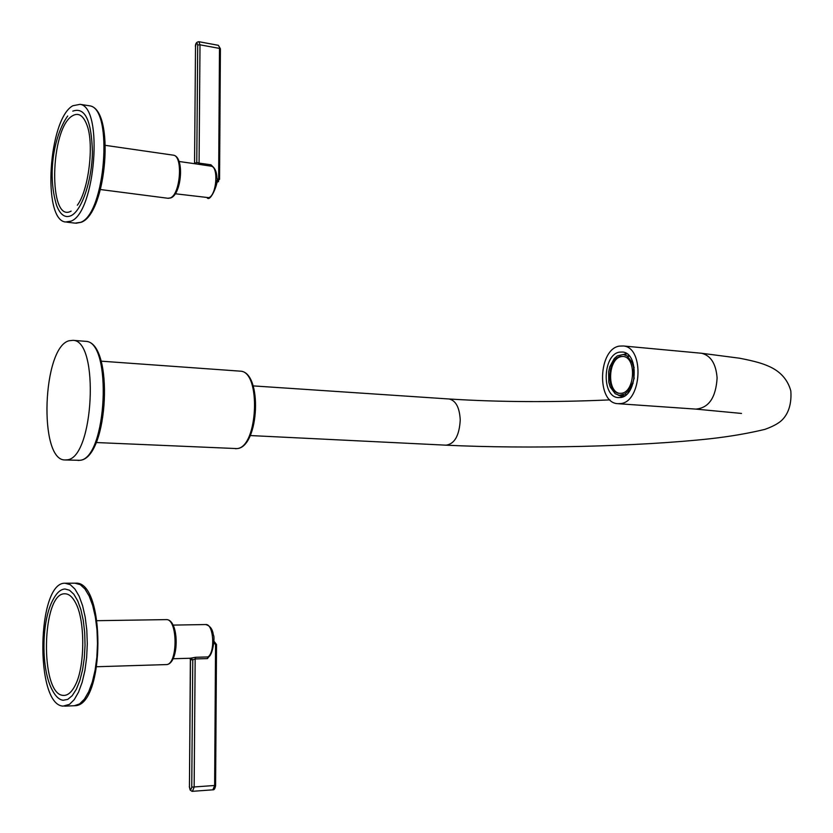 <?xml version="1.0" encoding="UTF-8"?>
<svg xmlns="http://www.w3.org/2000/svg" width="833" height="833" viewBox="0 0 833 833"><rect width="100%" height="100%" fill="white"/><g stroke="black" fill="none" stroke-linecap="round" stroke-linejoin="round"><path stroke-width="1.25" d="M624.469 354.473L623.271 354.452M626.208 353.327L624 354.431M620.502 397.528C637.297 396.112 639.338 353.171 622.678 352.036L619.606 352.12C602.8 354.275 601.27 396.716 617.992 397.58L620.502 397.528M620.616 403.589C641.889 401.923 644.565 347.476 623.469 345.987L619.481 346.091C598.209 348.944 596.355 402.599 617.534 403.661L620.616 403.589M67.098 459.826C93.869 458.306 99.616 340.124 72.992 340.343L69.035 340.759C42.483 347.309 38.412 460.389 64.922 459.962L67.098 459.826M634.163 367.363L633.58 367.343L634.163 367.384M633.798 377.943L633.58 367.343L632.153 362.605L627.228 356.035L623.417 354.462L617.378 355.858L614.306 358.492L609.798 366.728L608.611 371.862L608.808 382.274L610.183 386.96L615.223 393.749L619.211 395.311L624.823 394.03L627.947 391.448L632.58 383.159L634.267 377.963M633.101 383.295L632.58 383.159M628.998 391.708L627.947 391.448L629.123 391.541M626.322 394.623L624.823 394.03M618.138 395.113L622.668 396.914M622.522 396.977L621.543 396.466M621.449 393.291C635.069 392.083 636.683 357.336 623.167 356.441L620.72 356.503C607.101 358.19 605.83 392.614 619.377 393.332L621.449 393.291M632.153 362.605L632.924 362.48M629.113 355.743L627.228 356.035L629.529 356.232M624.032 354.587L627.03 353.869M623.157 356.441L621.501 356.566C607.903 358.252 606.58 392.562 620.096 393.384M72.867 105.739C48.533 118.723 42.077 219.797 65.463 222.005L70.982 221.162C95.378 212.811 103.667 106.947 80.093 104.333L72.867 105.739M67.702 116.006C55.384 132.957 46.325 171.952 56.644 205.543C60.32 214.904 65.13 218.277 71.076 215.685C81.79 210.697 92.078 180.469 92.421 151.721C91.453 120.275 84.904 106.749 72.783 111.143M77.323 205.251C88.506 190.59 94.233 145.244 87.246 125.856C83.571 115.683 78.718 112.288 72.7 115.672C49.824 127.834 48.064 224.41 71.149 211.093M196.026 163.903L211.926 166.288M216.934 180.303L218.631 178.866L219.496 48.408L200.003 44.815L199.077 163.101L196.765 162.404L195.651 163.851M175.305 193.766L208.854 197.681C216.455 195.161 218.715 167.6 211.436 166.131L210.957 164.799L213.904 167.745M194.547 163.695L195.516 46.336C196.265 42.712 197.004 42.254 197.713 44.982L196.765 162.404L194.558 163.476L195.516 46.336M63.079 706.124L69.514 704.343L74.252 699.616L78.541 692.15L82.155 682.289L84.914 670.523L86.653 657.435L87.298 643.701L86.799 630.029L85.195 617.128L82.582 605.643L79.104 596.136L74.939 589.056L70.295 584.693L65.078 583.225C36.954 581.778 34.663 704.905 63.079 706.124M64.984 588.983C60.757 589.233 56.894 592.586 53.395 599.052C41.161 620.221 40.682 670.013 52.677 690.838C55.801 696.627 59.299 699.772 63.173 700.282L67.775 699.366L72.242 695.638L76.334 689.266L79.833 680.54L82.54 669.899L84.31 657.914L85.039 645.221L84.685 632.507L83.279 620.46L80.905 609.725L77.698 600.832L73.835 594.231L69.524 590.233L64.984 588.983M64.912 593.804C41.546 592.242 39.682 694.826 63.256 695.388C67.744 695.732 71.836 692.161 75.553 684.664C84.956 666.129 85.174 621.335 76.042 603.706C72.731 597.084 69.024 593.783 64.912 593.804M190.018 658.424L190.486 659.736L189.83 658.268M209.239 656.217L207.969 656.935C215.528 651.979 213.56 623.688 205.772 624.531L205.595 624.542M210.541 654.655L207.448 658.591L195.161 658.945L194.151 787.154L192.392 791.35M195.682 657.289L191.049 658.122L192.767 659.851L195.161 658.945L195.682 657.289L207.969 656.935L207.448 658.591M700.272 353.15L701.584 353.265C710.861 355.597 716.036 363.865 717.109 378.057C715.849 397.705 708.727 408.055 695.722 409.097L618.534 403.734M623.469 345.987L701.584 353.265L739.506 358.2C756.676 361.532 762.924 363.761 768.193 366.031C780.115 371.091 787.664 379.39 790.829 390.927C792.058 407.983 785.623 416.146 783.041 418.968C779.886 422.685 773.836 426.152 764.881 429.38C748.19 433.389 730.197 436.482 710.903 438.668C639.026 446.55 528.028 449.164 446.071 445.176C454.589 443.989 459.316 435.586 460.243 419.978C459.566 407.608 455.89 400.621 449.185 398.997L448.706 398.965M239.654 371.112L240.352 371.164C261.27 371.268 258.084 447.227 237.051 448.591L96.149 442.531M84.706 341.259L85.674 341.332C112.611 341.145 106.926 458.816 79.833 460.316L65.443 459.983M172.868 155.105L173.503 155.198C183.208 156.26 180.365 194.464 170.328 197.921L167.829 198.254L100.481 189.539M88.111 105.583L89.766 105.843C113.559 108.498 105.281 214.008 80.676 222.307L75.105 223.14L66.723 222.151M210.957 164.799L199.077 163.101L199.556 164.445M217.069 180.313L216.861 181.552M216.788 182.354L218.6 181.563M218.631 178.866L219.558 179.334M216.767 182.562L219.558 179.157L220.412 48.793L218.35 45.305L220.412 49.022M198.764 41.681L218.204 45.284M195.391 46.44C195.422 43.483 196.588 41.91 198.889 41.702L200.003 44.815L197.713 44.982M166.048 619.617L166.204 619.617C178.012 618.44 178.002 665.244 166.152 664.588L166.059 664.588M75.022 583.204L80.291 584.662L84.966 589.004L89.183 596.064L92.702 605.539L95.347 616.982L96.982 629.842L97.492 643.461L96.857 657.154L95.108 670.19L92.338 681.925L88.694 691.744L84.372 699.189L79.604 703.916L74.252 705.738M212.842 789.809L214.633 785.644L215.56 644.565L213.821 642.837M213.977 642.826L213.852 641.847M191.746 787.133C190.944 790.486 190.184 790.35 189.445 786.706L190.486 659.736L192.767 659.851L191.746 787.133L215.601 785.415M190.018 658.247L191.049 658.122M190.361 659.601L189.445 786.706M215.56 644.565L216.518 644.513L213.862 641.087M618.794 397.643L617.992 397.58M741.505 413.439L695.722 409.097M253.18 385.898L449.185 398.997C499.04 402.141 552.633 402.433 609.954 399.882M101.105 361.168L240.352 371.164C262.582 371.882 259.386 446.696 237.27 448.581L235.468 448.706M72.992 340.343L85.674 341.332C114.246 342.019 108.54 458.067 80.083 460.305L78.021 460.462M446.071 445.176L250.212 435.544M624.896 395.727L619.95 395.363M624.219 354.535L623.417 354.462M620.044 393.384L619.377 393.332M105.489 145.369L173.503 155.198C184.624 156.989 181.646 193.943 170.9 197.89L168.266 198.316M80.093 104.333L89.766 105.843C115.214 109.508 106.707 213.321 81.28 222.255L76.022 223.265M179.095 161.487L196.057 163.903M212.009 166.329L211.52 166.152C214.883 167.631 216.684 171.588 216.944 178.002C219.204 181.053 210.905 202.169 207.24 197.973M96.795 666.733L166.152 664.588C179.501 664.672 179.491 618.961 166.225 619.617L166.173 619.617M97.055 620.689L166.111 619.617M65.422 583.225L75.366 583.194C105.729 579.935 105.322 706.467 74.616 705.718L64.578 706.155M173.056 625.104L205.668 624.542C210.114 625.77 212.654 629.227 213.31 634.902C215.32 636.735 212.613 655.686 208.573 656.779L209.312 656.144M216.518 644.523L215.601 785.498C215.112 788.591 214.216 790.028 212.904 789.809L192.079 791.35L190.153 790.069L189.32 786.675M173.056 658.747L190.278 658.247"/></g></svg>
